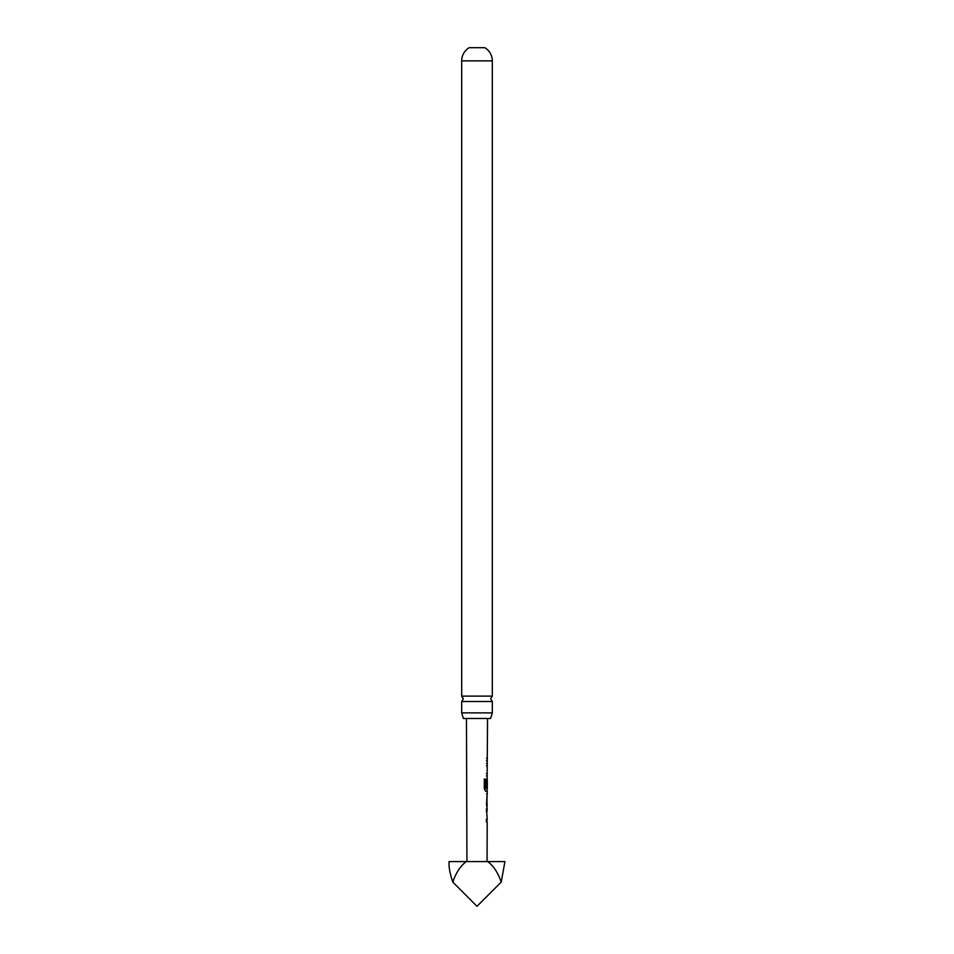 <?xml version="1.0" encoding="UTF-8"?>
<svg xmlns="http://www.w3.org/2000/svg" width="954" height="954" viewBox="0 0 954 954"><rect width="100%" height="100%" fill="white"/><g stroke="black" fill="none" stroke-linecap="round" stroke-linejoin="round"><path stroke-width="1.43" d="M461.688 712.888L461.688 701.5L492.312 701.5L492.312 712.888L461.688 712.888L463.382 718.481L490.618 718.481L492.312 712.888M486.254 819.367L486.981 819.379L486.969 821.728L486.242 821.716M486.29 809.123L487.017 809.123L487.005 811.472L486.278 811.472M487.029 806.345L487.148 803.96M487.065 793.978L486.922 803.96M484.191 779.132L485.634 779.144L485.586 788.433L487.089 788.6L487.077 791.2L485.503 791.2M487.112 780.694L487.542 718.481M487.065 861.581L487.196 821.728L486.445 821.716L486.457 819.367L487.208 819.379L486.492 809.123L487.244 809.123L486.516 804.27L487.303 791.2L485.681 791.2L484.298 788.994L484.346 779.132L485.824 779.144L485.86 788.588L487.303 788.6L487.339 780.694L486.981 787.527M486.433 773.587L487.136 773.599L487.124 775.936L486.421 775.936M486.468 763.343L487.172 763.343L487.16 765.692L486.457 765.692M486.492 758.335L487.184 758.335L487.172 760.684L486.48 760.684M466.291 861.581L449.048 861.581L449.048 864.372C449.072 868.736 450.324 874.639 452.792 882.092C456 872.695 460.496 865.862 466.291 861.581L487.709 861.581C493.504 865.862 498 872.695 501.208 882.092L504.952 861.581L487.709 861.581M466.935 861.581L466.458 718.481M487.411 758.335L486.683 758.335M487.339 778.607L486.612 780.789L486.588 787.527L487.208 787.527L487.255 780.694M487.291 793.859L486.564 793.871M487.255 804.115L486.528 804.115M484.346 779.132L485.634 779.144M461.688 696.11L492.312 696.11L492.312 60.865L461.688 60.865L461.688 696.11L463.346 698.805L461.688 701.5M461.688 60.865A15.312 15.312 0 0 1 469.177 47.7L484.823 47.7A15.312 15.312 0 0 1 492.312 60.865M452.792 882.092L477 906.3L501.208 882.092M492.312 701.5L490.654 698.805L492.312 696.11"/></g></svg>
